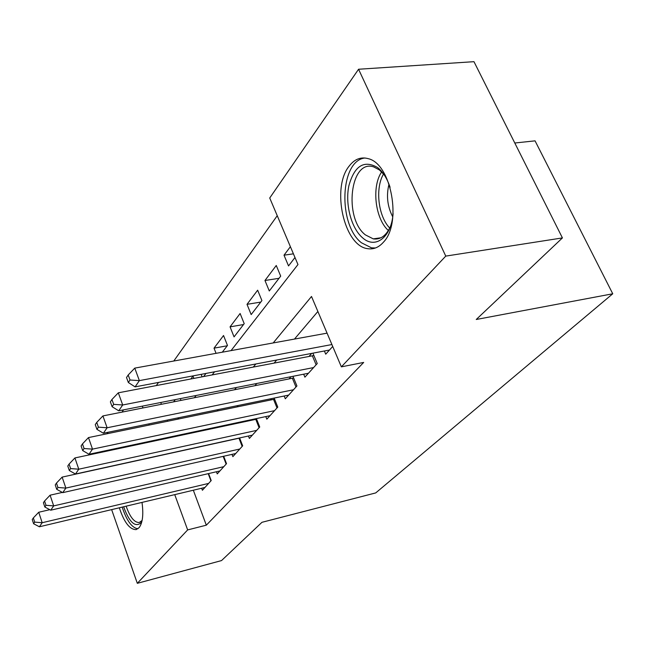 <?xml version="1.0" encoding="UTF-8"?>
<svg xmlns="http://www.w3.org/2000/svg" width="645" height="645" viewBox="0 0 645 645"><rect width="100%" height="100%" fill="white"/><g stroke="black" fill="none" stroke-linecap="round" stroke-linejoin="round"><path stroke-width="0.97" d="M383.493 242.133C378.833 247.414 373.576 249.599 367.731 248.68C344.099 246.237 331.095 187.985 349.187 166.055C354.557 159.105 360.902 156.638 368.222 158.662C391.322 163.701 402.166 223.106 383.493 242.133M142.013 502.407C143.642 514.484 142.674 522.91 139.102 527.675L136.055 529.601C129.734 529.626 124.163 522.353 119.325 507.792M514.791 143.005L535.052 140.852L612.75 293.781L375.729 492.917L261.951 522.313L221.525 560.578L137.312 583.322L111.641 509.623M93.041 454.08L93.59 453.29M107.062 433.754L108.086 432.271M121.986 412.131L123.55 409.865M277.245 215.704L173.771 361.023M158.541 382.429L156.3 385.573M231.047 350.614L297.966 264.547L269.731 197.999L358.564 69.249L445.76 256.105L341.366 366.852L311.511 296.474L273.19 342.947M445.76 256.105L562.424 237.916L473.97 61.678L358.564 69.249M324.379 350.985L325.725 354.186L332.715 346.47M303.674 374.189L304.9 377.164L317.243 363.546L312.906 353.162M284.179 396.022L285.308 398.787L296.926 385.968L292.967 376.309M265.796 416.589L266.828 419.177L277.785 407.092L274.157 398.078M248.43 436.004L249.381 438.431L259.733 427.014L256.404 418.589M231.998 454.362L232.877 456.644L242.673 445.84L239.601 437.947M216.43 471.753L217.244 473.898L226.524 463.658L223.686 456.249M175.295 399.618L173.594 401.867M193.879 378.405L192.992 376.1L190.815 378.986M227.225 345.784L214.027 348.155L223.541 335.513L227.475 345.462L222.299 352.202M243.528 324.54L230.063 326.854L240.117 313.502L244.205 323.661L234.054 336.892L230.063 326.854M260.765 302.094L247.011 304.335L257.653 290.194L261.918 300.594L251.171 314.591L247.011 304.335M279.011 278.317L264.966 280.486L276.253 265.49L280.696 276.125L269.296 290.976L264.966 280.486M160.742 402.496L161.411 404.294M167.273 420.089L167.7 421.241M180.987 400.4L180.318 398.618M203.61 376.551L206.005 373.431M202.127 376.833L201.167 374.342M216.059 353.339L214.027 348.155M290.395 246.704L284.01 255.186L288.533 265.925L294.983 257.516M193.331 490.224L206.319 525.183L363.675 362.434L341.366 366.852M317.872 311.479L294.475 339.077M276.705 360.023L274.093 363.111M256.823 383.469L254.936 385.694M238.15 405.495L236.908 406.955M220.566 426.224L219.905 427.006M201.651 488.241L202.409 490.265L211.213 480.549L208.585 473.575M253.283 419.258L252.598 420.032M271.593 398.61L270.303 400.061M291.024 376.696L289.057 378.913M311.688 353.396L308.971 356.459M562.424 237.916L476.252 319.485L612.75 293.781M206.319 525.183L187.655 529.916L137.312 583.322M174.739 494.634L187.655 529.916M255.847 363.982L253.292 367.078M236.449 387.508L234.603 389.733M218.228 409.591L217.026 411.058M201.095 430.376L200.45 431.158M162.048 439.35L162.661 438.568M177.746 419.169L178.891 417.694M194.411 397.731L196.161 395.482M212.149 374.922L214.567 371.802M142.327 406.14L142.997 407.954M148.826 423.886L149.253 425.047M154.816 440.237L155.042 440.849M293.419 253.824L284.01 255.186M49.802 509.687L38.732 512.251L42.175 522.716L208.617 483.411M34.709 522.119L33.338 517.927L32.25 519.572L33.613 523.748L34.709 522.119L42.175 522.716L39.393 526.78L204.949 487.459M38.732 512.251L33.338 517.927M33.613 523.748L39.393 526.78M142.037 520.813L140.602 523.184C134.829 527.408 129.177 521.934 123.655 506.768M126.138 506.18C130.008 517.161 134.37 522.611 139.223 522.531L142.11 520.475M122.195 507.115C126.63 520.604 131.862 527.828 137.893 528.795M393.095 213.584C391.37 237.562 375.14 249.454 362.498 237.731C351.251 228.153 345.011 204.304 348.848 185.865C354.379 165.821 363.982 159.718 377.647 167.563C382.969 171.836 387.113 178.423 390.096 187.308M384.259 174.924L379.462 169.974L373.729 166.918C350.13 158.686 343.519 218.252 365.376 234.877L373.253 238.868C380.308 239.875 385.96 235.917 390.225 226.984M392.724 216.841C387.403 206.513 386.153 195.645 388.991 184.22M364.981 158.001C339.883 160.492 337.835 224.484 361.41 242.754L371.48 247.841L375.422 247.986M62.339 492.417L50.1 495.183L53.68 505.898L223.783 466.674M45.997 505.293L44.57 501.004L43.417 502.737L44.836 507.018L45.997 505.293L53.68 505.898L50.737 510.195L219.921 470.947M50.1 495.183L44.57 501.004M44.836 507.018L50.737 510.195M242.157 446.404L238.981 438.221L62.146 477.106L65.863 488.088L239.779 449.025M57.937 487.475L56.462 483.081L55.244 484.919L56.712 489.305L57.937 487.475L65.863 488.088L62.75 492.643L235.699 453.532M238.981 438.221L239.642 438.052M62.146 477.106L56.462 483.081M56.712 489.305L62.75 492.643M259.088 427.724L255.783 419.355L74.917 457.942L78.779 469.197L256.678 430.384M70.611 468.584L69.071 464.078L67.781 466.029L69.313 470.528L70.611 468.584L78.779 469.197L75.473 474.027L252.364 435.141M255.783 419.355L256.621 419.137M74.917 457.942L69.071 464.078M69.313 470.528L75.473 474.027M276.995 407.954L273.553 399.392L88.478 437.584L92.509 449.13L274.552 410.655M84.076 448.517L82.471 443.889L81.093 445.969L82.689 450.581L84.076 448.517L92.509 449.13L88.994 454.265L269.989 415.694M273.553 399.392L274.585 399.134M88.478 437.584L82.471 443.889M82.689 450.581L88.994 454.265M295.974 387.016L292.378 378.252L102.918 415.92L107.118 427.772L293.491 389.757M98.403 427.151L96.734 422.402L95.266 424.612L96.927 429.344L98.403 427.151L107.118 427.772L103.377 433.238L288.654 395.095M292.378 378.252L293.628 377.93M102.918 415.92L96.734 422.402M96.927 429.344L103.377 433.238M316.115 364.796L312.357 355.814L118.317 392.813L122.703 404.979L313.599 367.569M113.681 404.359L111.94 399.489L110.376 401.851L112.109 406.705L113.681 404.359L122.703 404.979L118.712 410.817L308.455 373.245M312.357 355.814L313.849 355.427M118.317 392.813L111.94 399.489M112.109 406.705L118.712 410.817M327.063 333.151L134.765 368.118L139.368 380.623L331.909 344.551M130.024 380.002L128.194 374.995L126.517 377.519L128.339 382.509L130.024 380.002L139.368 380.623L135.095 386.871L329.506 350.017M134.765 368.118L128.194 374.995M128.339 382.509L135.095 386.871M210.931 480.864L208.214 473.656M388.379 230.523C375.164 218.865 371.415 186.727 381.647 171.917M383.533 174.013C374.971 188.356 378.236 216.397 389.733 228.04M226.129 464.094L223.17 456.362M136.055 529.601L136.458 529.497M380.953 237.771L373.253 238.868"/></g></svg>
